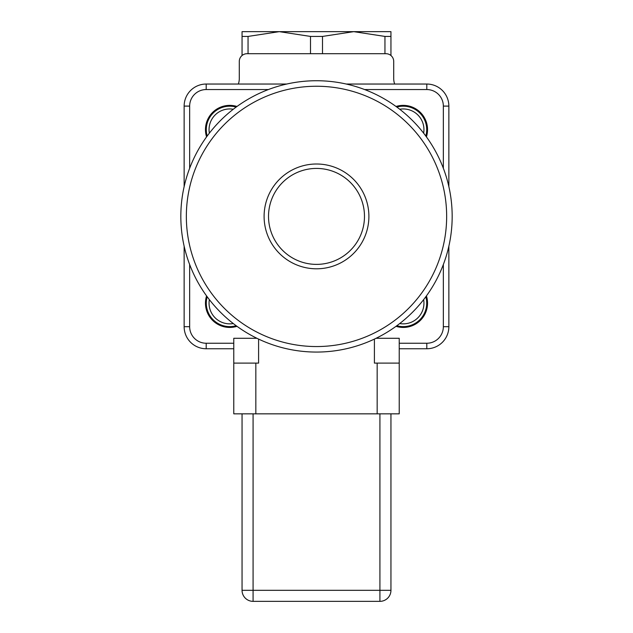 <?xml version="1.0" encoding="UTF-8"?>
<svg xmlns="http://www.w3.org/2000/svg" width="633" height="633" viewBox="0 0 633 633"><rect width="100%" height="100%" fill="white"/><g stroke="black" fill="none" stroke-linecap="round" stroke-linejoin="round"><path stroke-width="0.95" d="M368.24 208.146A52.389 52.389 0 0 0 283.481 175.721A52.389 52.389 0 0 0 297.779 265.338A52.389 52.389 0 0 0 368.24 208.146M363.88 208.843A47.981 47.981 0 0 1 299.354 261.215A47.981 47.981 0 0 1 286.266 179.147A47.981 47.981 0 0 1 363.88 208.843M394.66 84.039A16.545 16.545 0 0 1 393.71 78.524L393.71 61.433A7.723 7.723 0 0 0 385.988 53.71L247.012 53.71A7.723 7.723 0 0 0 239.29 61.433L239.29 78.524A16.545 16.545 0 0 1 238.34 84.039M242.051 31.65L390.949 31.65L390.949 36.429L384.951 36.429L353.728 31.65L322.498 36.429L310.502 36.429L279.272 31.65L248.049 36.429L242.051 36.429L242.051 31.65M384.951 36.429L384.951 53.71M390.949 55.514L390.949 36.429M310.502 36.429L310.502 53.71M322.498 53.71L322.498 36.429M242.051 36.429L242.051 55.514M248.049 53.71L248.049 36.429M253.081 413.84L253.081 590.32L242.051 590.32A11.03 11.03 0 0 0 253.081 601.35L379.919 601.35L379.919 590.32L253.081 590.32L253.081 601.35A11.03 11.03 0 0 1 242.051 590.32L242.051 413.84M390.949 413.84L390.949 590.32A11.03 11.03 0 0 1 379.919 601.35A11.03 11.03 0 0 0 390.949 590.32L379.919 590.32L379.919 413.84M255.835 363.105L255.835 413.84L233.775 413.84L233.775 363.105L258.596 363.105L258.596 339.09A135.668 135.668 0 0 1 316.5 80.731A135.668 135.668 0 0 1 374.404 339.09A135.668 135.668 0 0 1 258.596 339.09L256.911 338.283L233.775 338.283L233.775 363.105L233.775 338.283M399.225 338.283L399.225 363.105L399.225 338.283L376.089 338.283L374.404 339.09L374.404 363.105L399.225 363.105L399.225 413.84L255.835 413.84M236.987 106.479A24.268 24.268 0 0 0 206.572 136.886M236.149 107.088A23.437 23.437 0 0 0 207.189 136.048M426.428 136.886A24.268 24.268 0 0 0 396.013 106.479M425.811 136.048A23.437 23.437 0 0 0 396.851 107.088M396.013 326.327A24.268 24.268 0 0 0 426.428 295.92M396.851 325.718A23.437 23.437 0 0 0 425.811 296.758M206.572 295.92A24.268 24.268 0 0 0 236.987 326.327M207.189 296.758A23.437 23.437 0 0 0 236.149 325.718M443.345 264.531L443.345 326.699A16.545 16.545 0 0 1 426.8 343.244L399.225 343.244M233.775 343.244L206.2 343.244A16.545 16.545 0 0 1 189.655 326.699L189.655 264.531M364.632 89.554L426.8 89.554A16.545 16.545 0 0 1 443.345 106.099L443.345 168.275M189.655 168.275L189.655 106.099A16.545 16.545 0 0 1 206.2 89.554L268.368 89.554M184.14 246.182L184.14 326.699A22.06 22.06 0 0 0 206.2 348.759L233.775 348.759M399.225 348.759L426.8 348.759A22.06 22.06 0 0 0 448.86 326.699L448.86 246.182M286.717 84.039L206.2 84.039A22.06 22.06 0 0 0 184.14 106.099L184.14 186.624M448.86 186.624L448.86 106.099A22.06 22.06 0 0 0 426.8 84.039L346.283 84.039M377.165 363.105L377.165 413.84M258.596 339.09A135.668 135.668 0 0 1 316.5 80.731A135.668 135.668 0 0 1 374.404 339.09M316.5 86.246A130.153 130.153 0 0 1 429.214 281.479A130.153 130.153 0 0 1 203.786 281.479A130.153 130.153 0 0 1 316.5 86.246M209.357 133.175A20.683 20.683 0 0 1 233.276 109.256M399.724 109.256A20.683 20.683 0 0 1 423.643 133.175M423.643 299.631A20.683 20.683 0 0 1 399.724 323.55M233.276 323.55A20.683 20.683 0 0 1 209.357 299.631M206.2 343.244L206.2 348.759M426.8 348.759L426.8 343.244M189.655 326.699L184.14 326.699M448.86 326.699L443.345 326.699M189.655 106.099L184.14 106.099M448.86 106.099L443.345 106.099M206.2 89.554L206.2 84.039M426.8 84.039L426.8 89.554"/></g></svg>
